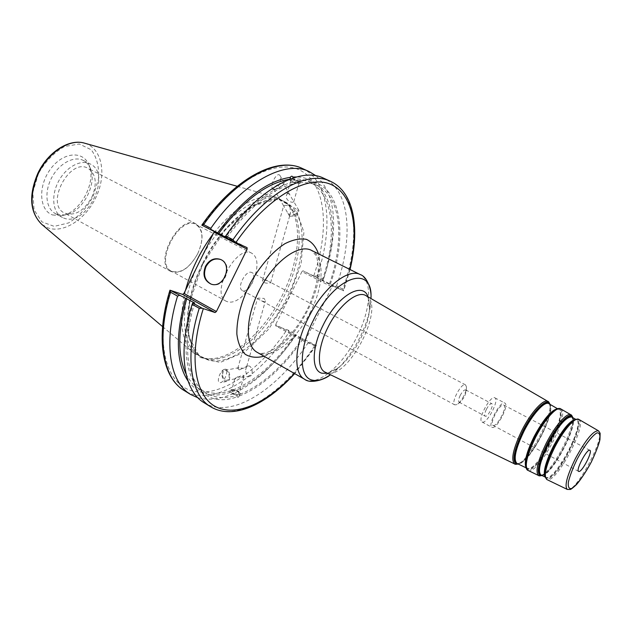 <?xml version="1.0" encoding="UTF-8"?>
<svg xmlns="http://www.w3.org/2000/svg" width="632" height="632" viewBox="0 0 632 632"><rect width="100%" height="100%" fill="white"/><g stroke="black" fill="none" stroke-linecap="round" stroke-linejoin="round"><path stroke-width="0.47" stroke-dasharray="3.16 2.37" d="M210.725 406.795C237.695 423.566 283.705 393.246 314.633 345.83L316.363 345.562L305.145 341.959L275.671 325.82L275.655 324.572L305.161 340.711L305.145 341.959M305.161 340.711L331.942 286.936L301.938 271.602L302.989 270.773L332.985 286.075L331.942 286.936M332.985 286.075L343.658 290.846L342.9 289.156C360.122 240.966 357.175 193.305 330.607 181.368M460.23 395.363C458.516 399.005 458.153 401.296 459.14 402.228L460.42 402.039L464.615 396.77L466.258 391.058L465.705 389.897C464.212 389.644 462.387 391.469 460.23 395.363M486.411 409.291C488.583 405.341 490.385 403.469 491.807 403.674C494.39 404.678 487.438 417.752 485.163 416.172C484.246 415.264 484.657 412.973 486.411 409.291M463.762 396.019C461.534 400.246 459.267 403.098 456.944 404.575L454.843 404.891C450.371 403.161 461.565 382.099 465.5 384.841L466.416 386.76C466.511 389.162 465.626 392.251 463.762 396.019M252.026 283.492L253.464 279.494C254.159 275.987 253.645 273.688 251.907 272.597C246.243 269.027 236.234 287.837 242.364 290.538C244.236 291.368 246.433 290.515 248.953 287.971L252.026 283.492M263.505 279.597L267.889 280.995L270.63 282.67C270.227 283.736 261.253 283.405 262.659 280.26L263.505 279.597M258.275 298.099L257.524 298.423C256.995 298.502 264.658 303.273 265.448 300.832L264.105 298.43L258.275 298.099M239.299 369.925L237.75 368.472L238.975 367.682C243.312 368.709 245.895 368.298 246.725 366.457L239.299 369.925M493.237 425.423C497.139 427.011 507.757 406.55 503.799 405.065C500.26 402.529 488.939 423.819 493.023 425.336L493.237 425.423M492.217 427.429C496.902 429.294 509.582 404.843 504.842 403.066C500.615 400.024 487.059 425.518 491.949 427.319L492.217 427.429M482.311 422.081C487.106 424.009 499.714 399.677 494.872 397.836C490.527 394.739 477.034 420.106 482.034 421.978L482.311 422.081M237.356 376.791L242.554 377.494L243.802 376.696C244.157 373.07 238.272 377.383 235.483 378.773L234.875 378.655L237.356 376.791M232.205 390.378C236.052 390.149 238.335 391.137 239.054 393.357C235.641 394.637 233.082 393.855 231.383 391.011L232.205 390.378M239.149 394.518C234.156 394.826 231.186 393.546 230.245 390.671C231.122 387.922 241.527 391.097 240.184 393.704L239.149 394.518M238.343 397.323L240.065 394.107C239.852 391.8 237.442 390.442 232.845 390.023L232.371 391.698L229.756 392.583L230.135 391.082C230.411 393.191 232.821 394.55 237.379 395.174L236.897 396.857L238.343 397.323M245.627 369.91L246.385 367.168L248.131 365.936C252.255 365.17 253.961 375.914 249.758 376.174C247.254 375.882 245.872 373.796 245.627 369.91M222.535 374.247L223.309 371.537L225.087 370.312C229.25 369.538 230.917 380.124 226.675 380.401C224.139 380.116 222.764 378.07 222.535 374.247M224.478 369.357L224.913 369.262C229.945 368.322 231.968 381.12 226.825 381.459C222.093 382.36 219.786 370.463 224.478 369.357M224.392 369.372C219.857 370.463 215.828 383.513 220.268 382.652C224.747 382.447 229.519 368.417 224.802 369.278L224.392 369.372M239.496 395.964C262.32 386.658 283.507 367.619 303.076 338.839L316.363 345.562M204.16 402.766C231.352 419.68 277.488 389.636 308.377 342.402L307.989 340.988M193.479 302.57C172.544 369.349 198.322 411.4 236.897 396.857M239.978 394.281C262.28 385.228 283.041 366.655 302.238 338.562L303.076 338.839M232.845 390.023C255.241 381.112 276.026 362.673 295.199 334.707L302.238 338.562M232.371 391.698C243.383 387.621 254.427 380.614 265.511 370.668C276.54 360.698 286.723 348.809 296.045 334.992L295.199 334.707M284.432 205.542C286.407 205.021 288.279 205.59 290.064 207.241L290.475 213.103C289.693 214.754 288.698 214.572 287.513 212.573L283.689 205.937L284.432 205.542M287.931 193.147L286.92 194.332C283.839 199.617 292.047 203.78 293.738 201.671L289.859 194.83L287.931 193.147M291.684 179.875C295.658 180.199 298.146 181.131 299.157 182.68C298.715 183.991 290.056 181.392 290.91 180.199L291.684 179.875M299.394 183.454L300.374 183.043C301.464 181.495 290.278 178.129 289.685 179.836C291.004 181.842 294.236 183.051 299.394 183.454M292.766 178.098L292.513 178.99C297.293 180.009 299.955 181.21 300.508 182.577L300.99 180.728L300.318 180.215L298.399 180.989L297.838 182.932C292.979 182.158 290.309 180.965 289.819 179.37L289.946 179.117M350.025 269.516L343.658 290.839L322.336 280.158L323.142 280.521L326.863 268.363L331.287 246.986C336.99 208.165 324.35 177.331 296.503 176.976M323.142 280.521L302.989 270.773M302.246 168.444C329.691 180.768 333.728 228.286 317.067 276.002L323.394 279.218L323.047 280.332M323.394 279.218C327.613 266.909 330.552 254.893 332.211 243.178C336.437 211.87 331.042 189.41 316.016 175.807M322.336 280.158C337.504 236.131 333.807 192.973 309.143 181.803C304.237 179.535 298.699 178.603 292.513 178.99M329.501 283.815C344.811 239.662 341.383 196.465 316.94 185.397C312.082 183.154 306.583 182.245 300.437 182.664M330.299 284.171C349.686 229.922 339.487 177.671 300.99 180.728M295.555 214.011L290.12 216.207L289.48 215.986C288.176 214.675 298.051 208.821 298.897 210.417L298.873 211.025L295.555 214.011M280.055 187.214C282.504 185.571 283.586 184.331 283.294 183.509C282.37 181.763 272.55 187.601 273.948 189.071C274.912 189.679 276.95 189.063 280.055 187.214M274.327 189.948L272.969 189.647C271.278 187.878 283.152 180.807 284.274 182.925C283.389 185.808 280.071 188.154 274.327 189.948M274.264 189.845C277.906 189.782 282.425 178.769 280.071 175.664C277.393 170.861 269.54 184.852 272.59 188.992L274.264 189.845M252.35 282.567L244.221 294.401C237.427 301.29 231.446 303.581 226.288 301.274C209.753 293.998 236.542 243.62 251.82 253.258C256.616 256.252 258.061 262.493 256.15 271.973L252.35 282.567M197.769 253.59C203.788 239.607 203.243 229.937 196.118 224.581C179.875 214.501 153.924 263.291 171.359 271.128C180.705 274.019 189.505 268.173 197.769 253.59M197.808 253.574C189.371 268.482 180.381 274.454 170.822 271.491C152.999 263.481 179.512 213.624 196.118 223.925C203.401 229.408 203.962 239.291 197.808 253.574M91.79 197.303C97.391 183.778 96.151 174.124 88.069 168.333C69.812 157.305 44.975 204.01 64.33 212.984C74.639 216.5 83.787 211.27 91.79 197.303M247.08 247.625L213.94 230.617L213.979 231.328M213.94 230.617L201.813 225.166M301.938 271.602L275.655 324.572M275.671 325.82L287.829 329.975L296.1 334.494L296.045 334.992M198.1 264.618C178.643 304.94 180.641 346.052 199.673 355.998L205.953 358.565C229.053 364.214 262.612 337.014 282.141 299.971C301.851 263.038 305.509 220.07 287.797 204.239L282.314 200.605C261.869 189.197 222.093 216.223 200.328 260.084M335.142 286.501L336.524 285.909L342.9 289.156M287.829 329.975L289.258 331.95C258.512 378.615 212.012 407.83 184.149 390.497M197.95 397.805C217.629 402.655 239.267 394.573 262.865 373.567C274.683 362.887 285.546 350.144 295.476 335.347L289.258 331.95M296.1 334.494L295.476 335.347M317.067 276.002L314.633 276.042M52.48 214.935L61.114 215.733C80.177 213.663 97.502 181.1 88.559 164.13C82.342 150.116 62.252 152.399 50.133 169.574C37.77 186.519 39.358 210.385 52.48 214.935M185.476 290.349C178.35 320.843 181.226 341.817 194.103 353.28L203.528 358.012C226.88 363.716 260.732 336.335 280.395 299.047C300.24 261.846 303.881 218.546 285.98 202.532L276.95 197.508C257.761 192.997 236.534 205.076 213.253 233.737M225.197 236.889L226.746 237.679L225.063 237.111M314.633 345.83L308.377 342.402M336.524 285.909C353.604 237.837 350.389 190.208 323.6 178.177M210.977 284.045L211.412 284.21C224.423 289.464 233.99 264.089 220.71 259.547L220.536 259.476M298.399 180.989C274.659 184.757 250.398 203.488 225.616 237.174M297.838 182.932C274.659 186.677 250.959 204.926 226.746 237.679M289.906 179.251L289.448 179.306M63.548 217.969C86.292 228.002 112.883 174.219 90.179 163.941C80.951 159.035 66.107 166.943 58.563 181.281C50.892 195.549 52.63 212.281 61.865 217.187L63.548 217.969M56.848 214.264L64.748 215.006C82.223 213.126 98.197 183.098 89.981 167.551L87.169 163.348L83.353 160.457C74.086 155.519 59.226 163.364 51.713 177.639C44.082 191.844 45.883 208.544 55.158 213.482L56.848 214.264M188.012 380.97C198.116 394.226 212.028 398.097 229.756 392.583M186.006 373.82C189.331 380.511 193.692 385.488 199.08 388.751C207.952 393.894 218.34 394.613 230.23 390.9M194.664 302.957C181.337 346.391 187.491 382.447 206.419 393.207C215.22 398.302 225.537 398.958 237.379 395.174M366.007 295.665C386.468 305.58 348.137 380.535 326.657 372.769L325.283 372.24M327.439 373.291L338.278 367.753C353.541 356.314 368.598 328 369.546 308.953L368.085 296.874M366.149 295.752L367.674 297.34C368.472 296.803 369.096 300.674 369.546 308.953L370.826 301.077C369.617 324.587 351.274 359.071 332.464 373.22L338.278 367.753C331.16 372.011 327.597 373.654 327.605 372.69L325.433 372.311M514.685 463.959L515.404 464.188C526.654 467.546 558.633 405.934 547.936 401.438M304.671 379.295L307.492 380.432C321.182 383.972 343.855 363.234 357.214 336.374C370.747 309.585 372.785 280.853 360.335 274.636M310.62 311.655C297.846 337.938 274.493 358.036 260.187 353.596L257.2 352.348C258.607 353.367 261.063 353.62 264.571 353.106C265.385 353.478 277.093 348.745 285.174 340.427C293.596 331.903 300.943 321.617 307.199 309.569C314.238 294.891 318.18 278.917 318.299 268.971C317.778 261.182 316.988 256.671 315.937 255.447L311.45 250.343C324.935 256.616 323.908 285.593 310.62 311.655M264.026 356.227C280.845 349.306 295.507 333.83 308.013 309.806C318.417 288.168 321.909 269.508 318.481 253.835M349.749 269.374L343.413 290.744M316.087 345.53L294.394 373.465M567.267 489.421L567.836 489.587C576.74 491.949 606.902 434.073 598.441 430.803M578.778 419.372C588.084 423.1 557.211 482.437 547.423 479.696L546.798 479.506M544.737 476.267L546.727 478.708C558.001 481.339 590.983 412.585 575.025 419.435L574.464 419.774C590.169 413.028 557.74 480.628 546.664 478.013L544.721 475.699L544.579 474.679M573.532 420.233L576.376 419.703L574.938 419.474M572.726 417.578L572.987 418.977C574.804 430.511 553.814 469.987 543.228 474.924L541.924 475.493M538.598 475.541L539.246 475.738M541.529 475.296C554.003 470.808 579.663 418.171 570.909 414.797M560.734 408.88C570.838 413.052 539.325 473.716 528.692 470.627L528.012 470.406M541.498 475.288L543.725 474.553C554.114 469.71 574.749 430.913 572.955 419.601L572.316 417.333M525.753 466.89L526.962 468.257L525.698 466.124L528.012 469.647C540.447 472.649 574.204 401.075 556.444 409.023L555.891 409.362C573.382 401.525 540.178 471.938 527.949 468.96L525.698 466.124L525.555 464.931M554.817 409.907L558.364 409.212L556.547 408.975M549.903 404.283L550.33 406.534C551.855 419.253 531.646 457.252 520.247 463.09L518.145 463.999M517.64 463.754L520.721 462.719C531.915 456.991 551.791 419.616 550.282 407.134L549.413 404.006M544.887 476.923L546.317 477.516C555.733 480.217 585.351 423.298 576.376 419.703L575.57 419.229M571.794 417.033C580.966 420.738 551.175 478.005 541.561 475.217L540.952 475.027M525.966 467.783L527.609 468.47C537.848 471.519 568.129 413.241 558.364 409.212L557.408 408.659M548.797 403.643C558.988 407.901 528.352 466.898 517.663 463.659L516.992 463.438M202.327 264.018C181.763 305.003 183.225 347.671 202.611 357.728L208.868 360.28C233.058 366.165 268.592 335.758 287.694 296.203C307.081 256.758 307.523 212.873 285.387 202.074C264.658 190.414 223.839 218.956 202.327 264.018M202.635 264.287L225.703 229.108L252.966 205.819L278.112 199.033L296.037 208.955L303.897 232.284L301.069 263.892L288.587 298.051L268.695 329.169L244.56 352.103L220.149 362.476L200.012 357.396L188.652 336.516L189.331 303.139L202.635 264.287M170.474 290.309C153.955 344.59 166.761 386.547 194.68 391.469C222.63 396.675 260.337 369.562 287.007 329.643M313.827 275.663C329.185 231.02 326.491 187.08 303.06 171.967C279.889 156.649 235.902 177.339 202.295 225.363M84.862 143.251C101.72 148.22 106.721 173.294 96.672 195.754C86.892 218.309 64.164 233.824 47.921 227.875L41.736 224.344M38.418 173.603L32.785 192.547L34.073 209.808L41.815 221.816L54.202 226.375L68.659 222.906C78.423 216.8 86.537 208.086 93.007 196.765L98.537 179.006C99.303 167.069 96.854 157.313 91.19 149.737L79.308 143.993L64.527 146.505C54.123 152.43 45.417 161.468 38.418 173.603M571.857 417.065L572.955 419.601L572.774 417.602M541.016 475.051L543.725 474.553L541.972 475.517M548.853 403.674C549.327 403.508 549.808 404.662 550.282 407.134L549.974 404.33M517.055 463.469C517.181 463.959 518.406 463.706 520.721 462.719L518.224 464.03M459.14 402.228L485.163 416.172M465.705 389.897L491.807 403.674M466.258 391.058L466.416 386.76M460.42 402.039L456.944 404.575M465.5 384.841L269.769 281.983M267.889 280.995L251.907 272.597M454.843 404.891L242.364 290.538M246.725 366.457L265.448 300.832M237.75 368.472L257.524 298.423M493.023 425.336L578.636 471.409M503.799 405.065L589.861 450.3M482.034 421.978L491.949 427.319M494.872 397.836L504.842 403.066M234.875 378.647L231.383 391.011M243.802 376.696L239.054 393.357M230.245 390.671L230.135 391.082M240.184 393.704L240.065 394.115M248.131 365.936L246.433 366.26M238.975 367.674L225.087 370.312M249.758 376.174L242.554 377.494M235.151 378.845L226.675 380.401M226.825 381.459L220.268 382.652M270.63 282.67L290.475 213.103M262.651 280.26L283.681 205.787M293.738 201.671L299.157 182.68M286.92 194.332L290.91 180.199M300.374 183.043L300.508 182.577M289.685 179.836L289.819 179.37M331.287 246.986L332.211 243.178M309.143 181.803L316.94 185.397M290.12 216.207L295.784 215.962L298.873 211.025M298.897 210.417L293.738 201.521M289.859 194.83L283.294 183.509M289.48 215.986L287.513 212.565M283.681 205.937L273.948 189.071M284.274 182.925L280.071 175.664M272.969 189.647L272.59 188.992M253.464 279.494L256.15 271.973M248.953 287.971L244.221 294.401M251.82 253.258L196.118 224.581M226.288 301.274L171.359 271.128M196.118 223.925L88.069 168.333M170.822 271.491L64.33 212.984M199.673 355.998L202.611 357.728C183.944 348.422 182.048 305.619 202.848 264.35C224.447 218.877 265.748 190.564 285.387 202.074L282.314 200.605M316.348 345.586L294.662 373.615M162.59 326.618L194.103 353.28M237.221 186.29L276.95 197.508M211.412 284.21L210.851 284.005M55.158 213.482L61.865 217.187M83.353 160.457L90.179 163.941M89.981 167.551L88.559 164.13M64.748 215.006L61.114 215.733M287.797 204.239L285.98 202.532M205.748 358.51L203.322 357.957M265.511 370.668L262.865 373.567M199.08 388.751L206.419 393.207"/><path stroke-width="0.95" d="M350.025 269.516C359.861 229.25 354.663 192.626 330.607 181.368C307.602 169.668 265.503 192.405 233.003 239.678L234.748 242.088L247.08 247.625L247.136 249.182L216.405 311.529L183.959 293.43L182.632 294.409L215.085 312.548L216.405 311.529M215.085 312.548L202.193 308.258L199.246 308.305C184.22 355.863 190.509 395.237 210.725 406.795C233.508 420.446 266.775 404.283 294.662 373.615M578.809 471.464C581.89 472.594 592.998 451.327 589.861 450.3C587.191 448.191 575.397 470.374 578.636 471.409L578.809 471.464M202.193 308.258L192.713 302.949L192.152 304.316C177.276 351.74 183.778 391.105 204.16 402.766L210.725 406.795M192.713 302.949L194.664 302.957L169.953 290.199L182.632 294.409M289.946 179.117L290.451 177.308C291.131 175.941 292 175.854 293.066 177.055L292.766 178.098M296.503 176.976L293.066 177.055M316.016 175.807L309.182 171.604C285.569 159.659 243.123 181.724 210.827 228.302L203.662 224.629C235.886 178.271 278.443 156.412 302.246 168.444L309.182 171.604M203.662 224.629L201.813 225.166L211.341 230.064L210.827 228.302M211.341 230.064L225.197 236.889M290.451 177.308C266.586 180.957 242.285 199.53 217.55 233.034M183.959 293.43L214.027 232.165L247.136 249.182M213.979 231.328L214.027 232.165M200.328 260.084L198.1 264.618M169.85 290.507C155.377 337.409 161.99 377.438 184.149 390.497C163.285 378.521 156.136 339.187 170.553 292.197L169.953 290.199M170.553 292.197L177.56 296.132L179.275 295.421M177.56 296.132C163.001 343.263 169.945 382.613 190.651 394.487L197.95 397.805M213.253 233.737C200.233 251.188 190.975 270.062 185.476 290.349M233.003 239.678L225.743 235.949L225.063 237.111L234.748 242.088M192.152 304.316L199.246 308.305M330.607 181.368L323.6 178.177C300.39 166.398 258.18 188.913 225.743 235.949M220.536 259.476C214.525 257.888 209.698 260.242 206.04 266.554C203.006 274.58 204.65 280.418 210.977 284.045M205.479 266.333C209.2 259.934 214.09 257.603 220.157 259.317C233.445 263.86 223.87 289.258 210.851 284.005C204.183 280.529 202.39 274.636 205.479 266.333M289.448 179.306C266.246 183.13 242.664 201.213 218.696 233.548M185.579 298.146C175.214 335.347 176.02 362.958 188.012 380.97M186.78 298.541C177.734 330.639 177.474 355.729 186.006 373.82M368.085 296.874C362.784 280.837 337.235 295.902 323.142 325.156C311.497 347.995 311.402 370.96 322.036 373.228L327.439 373.291M549.974 404.33C548.987 402.197 548.307 401.233 547.936 401.438C543.717 398.421 530.999 412.285 521.993 430.163C513.089 448.76 510.656 460.025 514.685 463.959L325.283 372.24C316.64 368.567 317.525 347.805 327.866 327.487C338.681 305.264 357.514 290.001 366.007 295.665L366.149 295.752M313.18 320.637C334.849 275.528 373.401 263.655 370.937 298.533C371.932 290.072 366.963 276.429 360.335 274.636C348.343 267.581 322.786 288.105 308.187 318.165C294.259 345.601 293.209 373.623 304.671 379.295C309.862 383.798 323.955 380.282 330.425 374.737C323.489 379.532 317.446 381.333 312.279 380.108C298.936 377.533 298.683 349.101 313.18 320.637M304.671 379.295L257.2 352.348C244.576 345.665 245.374 316.079 260.155 288.492C274.77 260.818 298.849 243.612 311.45 250.343L360.335 274.636M318.481 253.835C315.984 246.82 311.971 241.993 306.417 239.346C300.113 238.185 292.924 239.639 284.874 243.715C272.503 251.67 260.013 265.875 250.296 283.247C241.163 301.701 236.684 318.623 236.85 334.012C237.972 342.971 240.776 349.741 245.271 354.323C250.564 357.443 256.821 358.075 264.026 356.227M235.815 242.577C266.886 197.619 306.481 174.867 329.651 183.92C352.98 192.894 359.505 228.642 349.749 269.374M294.394 373.465C267.462 402.774 236.068 417.539 215.362 406.51C194.751 395.545 188.241 356.503 203.283 308.692M577.119 459.227C584.173 446.026 592.05 435.606 596.94 432.888C599.499 432.588 600.432 435.014 599.744 440.164C598.077 446.579 595.194 453.997 591.086 462.427C584.403 474.956 576.842 485.186 571.778 488.457C569.029 489.208 567.892 487.106 568.358 482.161C569.906 475.738 572.829 468.091 577.119 459.227M575.46 458.445C567.007 475.785 564.273 486.103 567.267 489.421L570.23 489.476C570.925 489.452 573.027 487.809 576.526 484.562C580.816 479.585 585.753 472.072 591.331 462.016C596.158 451.603 599.025 444.106 599.958 439.524L600.139 433.228L598.441 430.803C593.401 430.463 585.746 439.682 575.46 458.445M554.667 447.448C563.357 430.289 575.167 416.733 578.778 419.372L575.025 419.435C569.013 422.634 561.951 431.814 553.829 446.966C547.036 460.673 544.01 470.469 544.76 476.362L546.798 479.506C543.409 475.959 546.032 465.271 554.667 447.448M544.579 474.679C544.421 468.525 547.438 459.243 553.632 446.816C561.003 432.983 567.639 424.119 573.532 420.233M541.924 475.493L540.415 475.651C536.062 473.076 538.393 462.379 547.399 443.561C557.392 423.732 571.067 410.026 572.726 417.578M572.774 417.602C572 415.659 571.383 414.718 570.909 414.797C567.141 412.064 555.101 425.699 546.332 443.04C537.635 461.06 535.051 471.891 538.598 475.541L528.012 470.406C524.252 466.637 526.772 455.617 535.557 437.336C544.436 419.759 556.768 406.021 560.734 408.88C560.071 408.24 558.641 408.288 556.444 409.023C550.061 412.475 542.825 421.757 534.743 436.87C527.997 450.513 524.995 460.483 525.729 466.772C526.345 469.007 527.112 470.216 528.012 470.406M539.246 475.738L541.529 475.296M572.316 417.333C569.764 412.009 557.084 425.447 547.841 443.751C538.993 462.221 536.702 472.72 540.968 475.256L541.498 475.288M525.555 464.931C525.437 458.437 528.439 449.036 534.561 436.736C541.861 422.998 548.616 414.055 554.817 409.907M518.145 463.999L516.549 464.093C511.667 461.249 513.832 450.11 523.051 430.684C533.289 410.279 547.77 396.398 549.903 404.283M549.413 404.006C546.411 398.358 532.981 412.001 523.494 430.874C514.432 449.96 512.299 460.902 517.095 463.706L517.64 463.754M574.938 419.474C569.163 421.441 561.919 430.471 553.221 446.579C545.993 461.281 543.164 471.172 544.737 476.267M544.887 476.923L540.952 475.027C537.595 471.551 540.068 461.21 548.371 444.019C558.577 425.454 566.391 416.456 571.794 417.033L571.857 417.065M556.547 408.975C550.346 411.156 542.888 420.335 534.159 436.499C526.93 451.248 524.126 461.376 525.753 466.89M525.966 467.783L516.992 463.438C513.168 459.685 515.507 448.918 524.023 431.135C532.634 414.047 544.784 400.767 548.797 403.643L548.853 403.674M38.276 173.689C48.332 152.075 70.112 138.313 84.862 143.251C69.244 138.226 47.779 152.091 37.817 173.389C28.495 195.351 29.799 212.344 41.736 224.344C30.146 212.873 28.993 195.991 38.276 173.689M547.936 401.438L366.007 295.665M598.441 430.803L578.778 419.372M567.267 489.421L546.798 479.506M541.972 475.517C539.933 475.967 538.804 475.967 538.598 475.541M570.909 414.797L560.734 408.88M518.224 464.03C515.902 464.402 514.725 464.378 514.685 463.959M575.57 419.229L571.794 417.033M557.408 408.659L548.797 403.643M184.149 390.497L190.651 394.487M201.964 224.96C234.014 178.698 276.65 155.962 302.246 168.444M41.736 224.344L162.59 326.618M84.862 143.251L237.221 186.29"/></g></svg>
